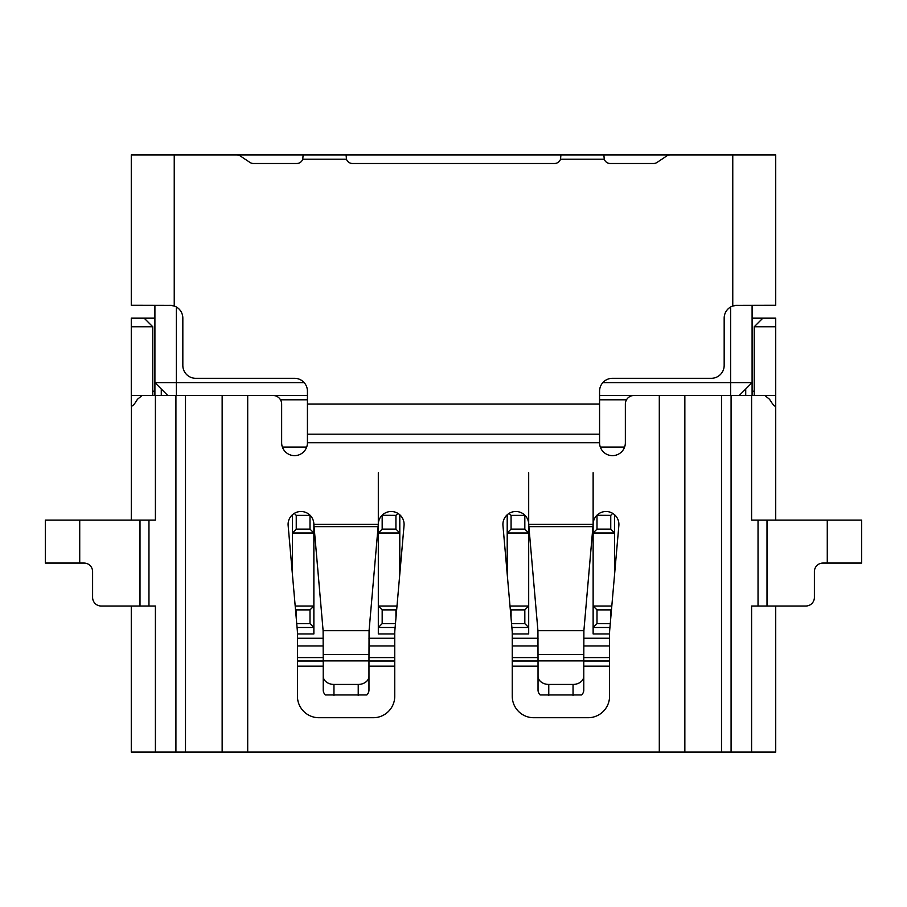 <?xml version="1.0" encoding="UTF-8"?>
<svg xmlns="http://www.w3.org/2000/svg" width="907" height="907" viewBox="0 0 907 907"><rect width="100%" height="100%" fill="white"/><g stroke="black" fill="none" stroke-linecap="round" stroke-linejoin="round"><path stroke-width="1.36" d="M307.428 395.497L167.795 395.497L175.913 395.497L175.913 752.096L131.277 752.096L131.277 606.023L131.277 752.096M139.995 606.023L101.199 606.023A8.594 8.594 0 0 1 92.605 597.43L92.605 571.648A8.594 8.594 0 0 0 84.022 563.054L45.35 563.054L45.35 520.096L139.995 520.096L139.995 606.023L155.403 606.023L155.403 752.096M154.904 305.274L154.904 382.607L167.795 395.497L155.403 395.497L155.403 520.096L139.995 520.096M775.723 520.096L775.723 406.064C774.714 406.699 772.673 404.454 769.589 399.329L764.896 395.497L599.572 395.497M368.968 660.897L369.07 630.66L378.31 524.393A12.891 12.891 0 0 1 391.2 511.503A12.891 12.891 0 0 1 404.046 525.516L394.908 629.923A42.958 42.958 0 0 0 394.749 633.676L394.749 696.247A21.485 21.485 0 0 1 373.265 717.72L318.924 717.72A21.485 21.485 0 0 1 297.439 696.247L297.439 633.676A42.958 42.958 0 0 0 297.281 629.923L288.143 525.516A12.891 12.891 0 0 1 300.977 511.503A12.891 12.891 0 0 1 313.867 524.393L323.107 630.66L323.221 660.897L368.968 660.897L368.968 690.012A10.737 8.231 180 0 1 366.813 694.955L325.364 694.955A10.737 8.231 180 0 1 323.221 690.012L323.221 660.897M176.389 154.904L303.131 154.904L302.757 159.201L346.463 159.201L346.089 154.904L560.911 154.904L560.537 159.201L604.243 159.201A6.44 6.44 0 0 0 610.32 163.498L653.471 163.498A6.44 6.44 0 0 0 657.053 162.421L666.69 155.993A6.44 6.44 0 0 1 670.262 154.904L732.765 154.904L732.765 306.01A12.891 12.891 0 0 0 724.171 318.164L724.171 365.43A12.891 12.891 0 0 1 711.281 378.31L612.463 378.31A12.891 12.891 0 0 0 599.572 391.2L599.572 434.17L307.428 434.17L307.428 442.763A12.891 12.891 0 0 1 294.537 455.643A12.891 12.891 0 0 1 281.646 442.763L281.646 404.091A8.594 8.594 0 0 0 273.052 395.497M633.948 395.497A8.594 8.594 0 0 0 625.354 404.091L625.354 442.763A12.891 12.891 0 0 1 612.463 455.643A12.891 12.891 0 0 1 599.572 442.763L599.572 434.17L307.428 434.17L307.428 391.2A12.891 12.891 0 0 0 294.537 378.31L195.719 378.31A12.891 12.891 0 0 1 182.829 365.43L182.829 318.164A12.891 12.891 0 0 0 174.235 306.01L172.761 305.591M775.723 606.023L775.723 752.096L175.913 752.096M583.779 660.897L583.893 630.66L593.133 524.393A12.891 12.891 0 0 1 606.023 511.503A12.891 12.891 0 0 1 618.857 525.516L609.719 629.923A42.958 42.958 0 0 0 609.561 633.676L609.561 696.247A21.485 21.485 0 0 1 588.076 717.72L533.735 717.72A21.485 21.485 0 0 1 512.251 696.247L512.251 633.676A42.958 42.958 0 0 0 512.092 629.923L502.954 525.516A12.891 12.891 0 0 1 515.8 511.503A12.891 12.891 0 0 1 528.69 524.393L537.93 630.66L538.032 660.897L583.779 660.897L583.779 690.012A10.737 8.231 180 0 1 581.636 694.955L540.187 694.955A10.737 8.231 180 0 1 538.032 690.012L538.032 660.897M323.221 676.203A10.737 8.231 0 0 0 333.957 684.434L358.231 684.434A10.737 8.231 0 0 0 368.968 676.203M538.032 676.203A10.737 8.231 0 0 0 548.769 684.434L573.043 684.434A10.737 8.231 0 0 0 583.779 676.203M751.597 395.497L751.597 520.096L861.65 520.096L861.65 563.054L822.978 563.054A8.594 8.594 0 0 0 814.395 571.648L814.395 597.43A8.594 8.594 0 0 1 805.801 606.023L751.597 606.023L751.597 752.096M745.724 395.497L745.724 388.978L739.205 395.497L752.096 382.607L752.096 391.2L754.239 391.2M614.617 574.063L614.617 514.779M593.133 472.706L593.133 633.948L609.561 633.948M512.251 633.948L528.69 633.948L528.69 472.706M507.206 514.779L507.206 574.063M399.794 574.063L399.794 514.779M378.31 472.706L378.31 633.948L394.749 633.948M297.439 633.948L313.867 633.948L313.867 524.393L378.31 524.393M292.383 514.779L292.383 574.063M610.751 529.121L614.617 532.987L593.133 532.987L596.999 529.121L610.751 529.121L610.751 515.369L596.908 515.278M611.817 606.023L593.133 606.023L596.999 609.878L596.999 623.642L593.133 627.497L609.935 627.497M596.999 515.369L596.999 529.121M612.724 513.385L610.751 515.369M610.751 618.234L610.751 609.878L611.545 609.085M610.751 609.878L596.999 609.878M596.999 623.642L610.275 623.642M297.439 666.169L323.221 666.169M368.968 666.169L394.749 666.169M512.251 666.169L538.032 666.169M583.779 666.169L609.561 666.169M297.439 661.01L323.221 661.01M368.968 661.01L394.749 661.01M512.251 661.01L538.032 661.01M583.779 661.01L609.561 661.01M297.439 645.977L323.221 645.977M368.968 645.977L394.749 645.977M512.251 645.977L538.032 645.977M583.779 645.977L609.561 645.977M310.001 529.121L313.867 532.987L292.383 532.987L296.249 529.121L310.001 529.121L310.001 515.369L296.249 515.369L294.276 513.385M297.065 627.497L313.867 627.497L310.001 623.642L310.001 609.878L313.867 606.023L295.183 606.023M296.249 515.369L296.249 529.121M310.001 609.878L296.249 609.878L296.249 618.234M295.455 609.085L296.249 609.878M296.725 623.642L310.001 623.642M395.928 529.121L399.794 532.987L378.31 532.987L382.176 529.121L395.928 529.121L395.928 515.369L382.085 515.278M397.005 606.023L378.31 606.023L382.176 609.878L382.176 623.642L378.31 627.497L395.123 627.497M382.176 515.369L382.176 529.121M397.912 513.385L395.928 515.369M395.928 618.234L395.928 609.878L396.733 609.085M395.928 609.878L382.176 609.878M382.176 623.642L395.463 623.642M524.824 529.121L528.69 532.987L507.206 532.987L511.072 529.121L524.824 529.121L524.824 515.369L511.072 515.369L509.088 513.385M511.877 627.497L528.69 627.497L524.824 623.642L524.824 609.878L528.69 606.023L509.995 606.023M511.072 515.369L511.072 529.121M524.824 609.878L511.072 609.878L511.072 618.234M510.267 609.085L511.072 609.878M511.537 623.642L524.824 623.642M155.403 395.497L142.104 395.497L137.411 399.329C134.678 404.057 132.626 406.302 131.277 406.064L131.277 326.758L152.761 326.758L144.168 318.164L131.277 318.164L154.904 318.164L154.904 391.2L152.761 391.2M304.14 382.607L154.904 382.607L154.904 395.497M752.096 318.164L762.832 318.164L757.436 323.572M152.761 326.758L152.761 395.497M144.168 318.164L149.564 323.572M131.277 326.758L131.277 318.164M131.436 406.234L131.277 520.096M754.239 395.497L754.239 326.758L775.723 326.758L775.723 406.064L775.032 406.064M154.904 382.607L161.276 388.978L161.276 395.497M604.243 159.201L603.869 154.904L730.611 154.904M752.096 395.497L752.096 305.274M754.239 326.758L762.832 318.164L775.723 318.164L775.723 326.758M752.096 382.607L602.86 382.607M280.501 399.794L307.428 399.794M599.572 399.794L626.499 399.794M131.934 406.064L131.277 406.064M732.913 305.965L734.216 305.591M735.554 305.364L775.723 305.274L775.723 154.904L732.765 154.904M171.468 305.364L131.277 305.274L131.277 154.904L236.738 154.904A6.44 6.44 0 0 1 240.31 155.993L249.947 162.421A6.44 6.44 0 0 0 253.529 163.498L296.68 163.498A6.44 6.44 0 0 0 302.757 159.201M560.537 159.201A6.44 6.44 0 0 1 554.46 163.498L352.54 163.498A6.44 6.44 0 0 1 346.463 159.201M169.938 305.274L174.235 306.01L174.235 154.904M131.277 167.795L131.277 176.389M138.771 154.904L131.277 154.904L131.277 163.498M131.277 296.68L131.277 305.274M131.277 253.722L131.277 262.316M131.277 202.17L131.277 227.94M346.089 154.904L303.131 154.904M603.869 154.904L560.911 154.904M732.765 306.01L737.062 305.274M148.963 606.023L148.963 520.096M247.702 752.096L247.702 395.497M307.428 442.763L599.572 442.763M659.298 395.497L659.298 752.096M593.133 524.393L528.69 524.393M378.185 526.638L314.003 526.638M369.07 630.66L323.107 630.66M368.968 654.503L323.221 654.503M358.231 684.434L358.231 695.476M333.957 695.476L333.957 684.434M592.997 526.638L528.815 526.638M583.893 630.66L537.93 630.66M583.779 654.503L538.032 654.503M573.043 684.434L573.043 695.476M548.769 695.476L548.769 684.434M222.147 752.096L222.147 395.497M684.853 752.096L684.853 395.497M721.507 395.497L721.507 752.096M731.087 752.096L731.087 395.497M758.037 520.096L758.037 606.023M297.439 638.256L323.221 638.256M368.968 638.256L394.749 638.256M512.251 638.256L538.032 638.256M583.779 638.245L609.561 638.245M609.561 657.575L583.779 657.575M538.032 657.575L512.251 657.575M394.749 657.575L368.968 657.575M323.221 657.575L297.439 657.575M767.005 606.023L767.005 520.096M827.275 520.096L827.275 563.054M79.725 563.054L79.725 520.096M176.389 395.497L176.389 307.008M775.723 395.497L764.896 395.497M730.611 307.008L730.611 395.497M624.617 447.06L600.309 447.06M306.691 447.06L282.383 447.06M142.104 395.497L131.277 395.497M599.572 404.091L307.428 404.091M185.493 752.096L185.493 395.497"/></g></svg>
